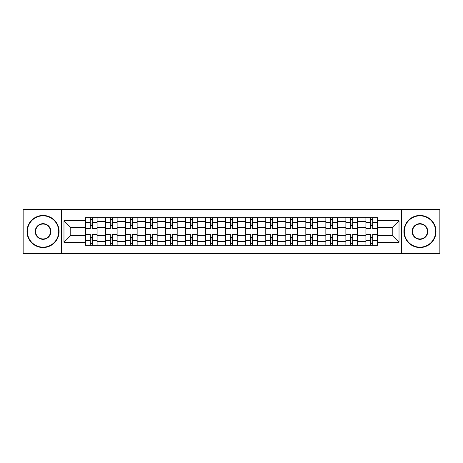 <?xml version="1.0" encoding="UTF-8"?>
<svg xmlns="http://www.w3.org/2000/svg" width="463" height="463" viewBox="0 0 463 463"><rect width="100%" height="100%" fill="white"/><g stroke="black" fill="none" stroke-linecap="round" stroke-linejoin="round"><path stroke-width="0.69" d="M401.595 253.516L439.85 253.516L439.85 209.484L23.15 209.484L23.15 253.516L401.595 253.516L401.595 209.484M105.564 245.297L105.564 221.615L97.091 221.615L97.091 245.297M97.091 221.615L97.091 217.703M105.564 221.615L105.564 217.703M117.122 217.703L117.122 245.297M125.595 245.297L125.595 217.703M137.146 217.703L137.146 245.297M145.619 245.297L145.619 217.703M157.171 217.703L157.171 245.297M165.644 245.297L165.644 217.703M177.196 217.703L177.196 245.297M185.669 245.297L185.669 217.703M197.226 217.703L197.226 245.297M205.699 245.297L205.699 217.703M217.251 217.703L217.251 245.297M225.724 245.297L225.724 217.703M237.276 217.703L237.276 245.297M245.749 245.297L245.749 217.703M257.301 217.703L257.301 245.297M265.774 245.297L265.774 217.703M277.331 217.703L277.331 245.297M285.804 245.297L285.804 217.703M297.356 217.703L297.356 245.297M305.829 245.297L305.829 217.703M317.381 217.703L317.381 245.297M325.854 245.297L325.854 217.703M337.405 217.703L337.405 245.297M345.878 245.297L345.878 217.703M357.436 217.703L357.436 245.297M365.909 245.297L365.909 217.703M365.909 235.482L357.436 235.482M345.878 235.482L337.405 235.482M325.854 235.482L317.381 235.482M305.829 235.482L297.356 235.482M285.804 235.482L277.331 235.482M265.774 235.482L257.301 235.482M245.749 235.482L237.276 235.482M225.724 235.482L217.251 235.482M205.699 235.482L197.226 235.482M185.669 235.482L177.196 235.482M165.644 235.482L157.171 235.482M145.619 235.482L137.146 235.482M125.595 235.482L117.122 235.482M105.564 235.482L97.091 235.482M365.909 227.518L357.436 227.518M345.878 227.518L337.405 227.518M325.854 227.518L317.381 227.518M305.829 227.518L297.356 227.518M285.804 227.518L277.331 227.518M265.774 227.518L257.301 227.518M245.749 227.518L237.276 227.518M225.724 227.518L217.251 227.518M205.699 227.518L197.226 227.518M185.669 227.518L177.196 227.518M165.644 227.518L157.171 227.518M145.619 227.518L137.146 227.518M125.595 227.518L117.122 227.518M105.564 227.518L97.091 227.518M70.775 235.482L85.539 235.482L85.539 227.518L70.775 227.518L70.775 235.482L63.975 242.282L63.975 220.718L85.539 220.718L85.539 227.518M377.461 227.518L377.461 235.482L392.225 235.482L392.225 227.518L377.461 227.518L377.461 217.703L85.539 217.703L85.539 220.718M377.461 220.718L399.025 220.718L399.025 242.282L377.461 242.282L377.461 235.482M85.539 235.482L85.539 245.297L377.461 245.297L377.461 242.282M85.539 242.282L63.975 242.282M61.405 253.516L61.405 209.484M92.345 243.376L90.291 243.376M90.291 219.624L92.345 219.624M112.37 243.376L110.316 243.376M110.316 219.624L112.37 219.624M132.395 243.376L130.34 243.376M130.34 219.624L132.395 219.624M152.42 243.376L150.371 243.376M150.371 219.624L152.42 219.624M172.45 243.376L170.396 243.376M170.396 219.624L172.45 219.624M192.475 243.376L190.42 243.376M190.42 219.624L192.475 219.624M212.5 243.376L210.445 243.376M210.445 219.624L212.5 219.624M232.524 243.376L230.476 243.376M230.476 219.624L232.524 219.624M252.555 243.376L250.5 243.376M250.5 219.624L252.555 219.624M272.58 243.376L270.525 243.376M270.525 219.624L272.58 219.624M292.604 243.376L290.55 243.376M290.55 219.624L292.604 219.624M312.629 243.376L310.58 243.376M310.58 219.624L312.629 219.624M332.66 243.376L330.605 243.376M330.605 219.624L332.66 219.624M352.684 243.376L350.63 243.376M350.63 219.624L352.684 219.624M372.709 243.376L370.655 243.376M370.655 219.624L372.709 219.624M63.975 220.718L70.775 227.518M392.225 235.482L399.025 242.282M392.225 227.518L399.025 220.718M97.027 245.297L97.027 228.485L92.345 228.485L92.345 217.703M90.291 217.703L90.291 228.485L85.603 228.485L85.603 217.703M97.027 228.485L97.027 217.703M85.603 245.297L85.603 234.515L90.291 234.515L90.291 245.297M92.345 245.297L92.345 234.515L97.027 234.515M90.291 225.66L92.345 225.66M85.603 234.515L85.603 228.485M92.345 237.34L90.291 237.34M92.345 243.631L90.291 243.631M90.291 239.012L92.345 239.012M92.345 223.988L90.291 223.988M90.291 219.369L92.345 219.369M117.058 245.297L117.058 228.485L112.37 228.485L112.37 217.703M110.316 217.703L110.316 228.485L105.628 228.485L105.628 217.703M117.058 228.485L117.058 217.703M105.628 245.297L105.628 234.515L110.316 234.515L110.316 245.297M112.37 245.297L112.37 234.515L117.058 234.515M110.316 225.66L112.37 225.66M105.628 234.515L105.628 228.485M112.37 237.34L110.316 237.34M112.37 243.631L110.316 243.631M110.316 239.012L112.37 239.012M112.37 223.988L110.316 223.988M110.316 219.369L112.37 219.369M137.083 245.297L137.083 228.485L132.395 228.485L132.395 217.703M130.34 217.703L130.34 228.485L125.658 228.485L125.658 217.703M137.083 228.485L137.083 217.703M125.658 245.297L125.658 234.515L130.34 234.515L130.34 245.297M132.395 245.297L132.395 234.515L137.083 234.515M130.34 225.66L132.395 225.66M125.658 234.515L125.658 228.485M132.395 237.34L130.34 237.34M132.395 243.631L130.34 243.631M130.34 239.012L132.395 239.012M132.395 223.988L130.34 223.988M130.34 219.369L132.395 219.369M157.107 245.297L157.107 228.485L152.42 228.485L152.42 217.703M150.371 217.703L150.371 228.485L145.683 228.485L145.683 217.703M157.107 228.485L157.107 217.703M145.683 245.297L145.683 234.515L150.371 234.515L150.371 245.297M152.42 245.297L152.42 234.515L157.107 234.515M150.371 225.66L152.42 225.66M145.683 234.515L145.683 228.485M152.42 237.34L150.371 237.34M152.42 243.631L150.371 243.631M150.371 239.012L152.42 239.012M152.42 223.988L150.371 223.988M150.371 219.369L152.42 219.369M177.132 245.297L177.132 228.485L172.45 228.485L172.45 217.703M170.396 217.703L170.396 228.485L165.708 228.485L165.708 217.703M177.132 228.485L177.132 217.703M165.708 245.297L165.708 234.515L170.396 234.515L170.396 245.297M172.45 245.297L172.45 234.515L177.132 234.515M170.396 225.66L172.45 225.66M165.708 234.515L165.708 228.485M172.45 237.34L170.396 237.34M172.45 243.631L170.396 243.631M170.396 239.012L172.45 239.012M172.45 223.988L170.396 223.988M170.396 219.369L172.45 219.369M197.163 245.297L197.163 228.485L192.475 228.485L192.475 217.703M190.42 217.703L190.42 228.485L185.732 228.485L185.732 217.703M197.163 228.485L197.163 217.703M185.732 245.297L185.732 234.515L190.42 234.515L190.42 245.297M192.475 245.297L192.475 234.515L197.163 234.515M190.42 225.66L192.475 225.66M185.732 234.515L185.732 228.485M192.475 237.34L190.42 237.34M192.475 243.631L190.42 243.631M190.42 239.012L192.475 239.012M192.475 223.988L190.42 223.988M190.42 219.369L192.475 219.369M43.047 247.161A15.661 15.661 0 0 0 58.708 231.5A15.661 15.661 0 0 0 43.047 215.839A15.661 15.661 0 0 0 27.386 231.5A15.661 15.661 0 0 0 43.047 247.161M43.047 215.451A16.049 16.049 0 0 1 59.096 231.5A16.049 16.049 0 0 1 43.047 247.549A16.049 16.049 0 0 1 26.999 231.5A16.049 16.049 0 0 1 43.047 215.451M43.047 239.33A7.83 7.83 0 0 1 35.217 231.5A7.83 7.83 0 0 1 43.047 223.67A7.83 7.83 0 0 1 50.878 231.5A7.83 7.83 0 0 1 43.047 239.33M43.047 224.051A7.449 7.449 0 0 0 35.605 231.5A7.449 7.449 0 0 0 43.047 238.949A7.449 7.449 0 0 0 50.496 231.5A7.449 7.449 0 0 0 43.047 224.051M419.953 247.161A15.661 15.661 0 0 0 435.614 231.5A15.661 15.661 0 0 0 419.953 215.839A15.661 15.661 0 0 0 404.292 231.5A15.661 15.661 0 0 0 419.953 247.161M419.953 215.451A16.049 16.049 0 0 1 436.001 231.5A16.049 16.049 0 0 1 419.953 247.549A16.049 16.049 0 0 1 403.904 231.5A16.049 16.049 0 0 1 419.953 215.451M419.953 239.33A7.83 7.83 0 0 1 412.122 231.5A7.83 7.83 0 0 1 419.953 223.67A7.83 7.83 0 0 1 427.783 231.5A7.83 7.83 0 0 1 419.953 239.33M419.953 224.051A7.449 7.449 0 0 0 412.504 231.5A7.449 7.449 0 0 0 419.953 238.949A7.449 7.449 0 0 0 427.395 231.5A7.449 7.449 0 0 0 419.953 224.051M217.188 245.297L217.188 228.485L212.5 228.485L212.5 217.703M210.445 217.703L210.445 228.485L205.763 228.485L205.763 217.703M217.188 228.485L217.188 217.703M205.763 245.297L205.763 234.515L210.445 234.515L210.445 245.297M212.5 245.297L212.5 234.515L217.188 234.515M210.445 225.66L212.5 225.66M205.763 234.515L205.763 228.485M212.5 237.34L210.445 237.34M212.5 243.631L210.445 243.631M210.445 239.012L212.5 239.012M212.5 223.988L210.445 223.988M210.445 219.369L212.5 219.369M237.212 245.297L237.212 228.485L232.524 228.485L232.524 217.703M230.476 217.703L230.476 228.485L225.788 228.485L225.788 217.703M237.212 228.485L237.212 217.703M225.788 245.297L225.788 234.515L230.476 234.515L230.476 245.297M232.524 245.297L232.524 234.515L237.212 234.515M230.476 225.66L232.524 225.66M225.788 234.515L225.788 228.485M232.524 237.34L230.476 237.34M232.524 243.631L230.476 243.631M230.476 239.012L232.524 239.012M232.524 223.988L230.476 223.988M230.476 219.369L232.524 219.369M257.237 245.297L257.237 228.485L252.555 228.485L252.555 217.703M250.5 217.703L250.5 228.485L245.812 228.485L245.812 217.703M257.237 228.485L257.237 217.703M245.812 245.297L245.812 234.515L250.5 234.515L250.5 245.297M252.555 245.297L252.555 234.515L257.237 234.515M250.5 225.66L252.555 225.66M245.812 234.515L245.812 228.485M252.555 237.34L250.5 237.34M252.555 243.631L250.5 243.631M250.5 239.012L252.555 239.012M252.555 223.988L250.5 223.988M250.5 219.369L252.555 219.369M277.268 245.297L277.268 228.485L272.58 228.485L272.58 217.703M270.525 217.703L270.525 228.485L265.837 228.485L265.837 217.703M277.268 228.485L277.268 217.703M265.837 245.297L265.837 234.515L270.525 234.515L270.525 245.297M272.58 245.297L272.58 234.515L277.268 234.515M270.525 225.66L272.58 225.66M265.837 234.515L265.837 228.485M272.58 237.34L270.525 237.34M272.58 243.631L270.525 243.631M270.525 239.012L272.58 239.012M272.58 223.988L270.525 223.988M270.525 219.369L272.58 219.369M297.292 245.297L297.292 228.485L292.604 228.485L292.604 217.703M290.55 217.703L290.55 228.485L285.868 228.485L285.868 217.703M297.292 228.485L297.292 217.703M285.868 245.297L285.868 234.515L290.55 234.515L290.55 245.297M292.604 245.297L292.604 234.515L297.292 234.515M290.55 225.66L292.604 225.66M285.868 234.515L285.868 228.485M292.604 237.34L290.55 237.34M292.604 243.631L290.55 243.631M290.55 239.012L292.604 239.012M292.604 223.988L290.55 223.988M290.55 219.369L292.604 219.369M317.317 245.297L317.317 228.485L312.629 228.485L312.629 217.703M310.58 217.703L310.58 228.485L305.893 228.485L305.893 217.703M317.317 228.485L317.317 217.703M305.893 245.297L305.893 234.515L310.58 234.515L310.58 245.297M312.629 245.297L312.629 234.515L317.317 234.515M310.58 225.66L312.629 225.66M305.893 234.515L305.893 228.485M312.629 237.34L310.58 237.34M312.629 243.631L310.58 243.631M310.58 239.012L312.629 239.012M312.629 223.988L310.58 223.988M310.58 219.369L312.629 219.369M337.342 245.297L337.342 228.485L332.66 228.485L332.66 217.703M330.605 217.703L330.605 228.485L325.917 228.485L325.917 217.703M337.342 228.485L337.342 217.703M325.917 245.297L325.917 234.515L330.605 234.515L330.605 245.297M332.66 245.297L332.66 234.515L337.342 234.515M330.605 225.66L332.66 225.66M325.917 234.515L325.917 228.485M332.66 237.34L330.605 237.34M332.66 243.631L330.605 243.631M330.605 239.012L332.66 239.012M332.66 223.988L330.605 223.988M330.605 219.369L332.66 219.369M357.372 245.297L357.372 228.485L352.684 228.485L352.684 217.703M350.63 217.703L350.63 228.485L345.942 228.485L345.942 217.703M357.372 228.485L357.372 217.703M345.942 245.297L345.942 234.515L350.63 234.515L350.63 245.297M352.684 245.297L352.684 234.515L357.372 234.515M350.63 225.66L352.684 225.66M345.942 234.515L345.942 228.485M352.684 237.34L350.63 237.34M352.684 243.631L350.63 243.631M350.63 239.012L352.684 239.012M352.684 223.988L350.63 223.988M350.63 219.369L352.684 219.369M377.397 245.297L377.397 228.485L372.709 228.485L372.709 217.703M370.655 217.703L370.655 228.485L365.973 228.485L365.973 217.703M377.397 228.485L377.397 217.703M365.973 245.297L365.973 234.515L370.655 234.515L370.655 245.297M372.709 245.297L372.709 234.515L377.397 234.515M370.655 225.66L372.709 225.66M365.973 234.515L365.973 228.485M372.709 237.34L370.655 237.34M372.709 243.631L370.655 243.631M370.655 239.012L372.709 239.012M372.709 223.988L370.655 223.988M370.655 219.369L372.709 219.369M345.878 221.615L337.405 221.615M325.854 221.615L317.381 221.615M305.829 221.615L297.356 221.615M285.804 221.615L277.331 221.615M265.774 221.615L257.301 221.615M245.749 221.615L237.276 221.615M225.724 221.615L217.251 221.615M205.699 221.615L197.226 221.615M185.669 221.615L177.196 221.615M165.644 221.615L157.171 221.615M145.619 221.615L137.146 221.615M125.595 221.615L117.122 221.615M365.909 221.615L357.436 221.615M345.878 241.385L337.405 241.385M325.854 241.385L317.381 241.385M305.829 241.385L297.356 241.385M285.804 241.385L277.331 241.385M265.774 241.385L257.301 241.385M245.749 241.385L237.276 241.385M225.724 241.385L217.251 241.385M205.699 241.385L197.226 241.385M185.669 241.385L177.196 241.385M165.644 241.385L157.171 241.385M145.619 241.385L137.146 241.385M125.595 241.385L117.122 241.385M105.564 241.385L97.091 241.385M365.909 241.385L357.436 241.385M97.027 222.13L92.345 222.13M90.291 222.13L85.603 222.13M90.291 222.298L85.603 222.298M90.291 240.702L85.603 240.702M90.291 240.87L85.603 240.87M97.027 240.87L92.345 240.87M97.027 222.298L92.345 222.298M97.027 240.702L92.345 240.702M117.058 222.13L112.37 222.13M110.316 222.13L105.628 222.13M110.316 222.298L105.628 222.298M110.316 240.702L105.628 240.702M110.316 240.87L105.628 240.87M117.058 240.87L112.37 240.87M117.058 222.298L112.37 222.298M117.058 240.702L112.37 240.702M137.083 222.13L132.395 222.13M130.34 222.13L125.658 222.13M130.34 222.298L125.658 222.298M130.34 240.702L125.658 240.702M130.34 240.87L125.658 240.87M137.083 240.87L132.395 240.87M137.083 222.298L132.395 222.298M137.083 240.702L132.395 240.702M157.107 222.13L152.42 222.13M150.371 222.13L145.683 222.13M150.371 222.298L145.683 222.298M150.371 240.702L145.683 240.702M150.371 240.87L145.683 240.87M157.107 240.87L152.42 240.87M157.107 222.298L152.42 222.298M157.107 240.702L152.42 240.702M177.132 222.13L172.45 222.13M170.396 222.13L165.708 222.13M170.396 222.298L165.708 222.298M170.396 240.702L165.708 240.702M170.396 240.87L165.708 240.87M177.132 240.87L172.45 240.87M177.132 222.298L172.45 222.298M177.132 240.702L172.45 240.702M197.163 222.13L192.475 222.13M190.42 222.13L185.732 222.13M190.42 222.298L185.732 222.298M190.42 240.702L185.732 240.702M190.42 240.87L185.732 240.87M197.163 240.87L192.475 240.87M197.163 222.298L192.475 222.298M197.163 240.702L192.475 240.702M217.188 222.13L212.5 222.13M210.445 222.13L205.763 222.13M210.445 222.298L205.763 222.298M210.445 240.702L205.763 240.702M210.445 240.87L205.763 240.87M217.188 240.87L212.5 240.87M217.188 222.298L212.5 222.298M217.188 240.702L212.5 240.702M237.212 222.13L232.524 222.13M230.476 222.13L225.788 222.13M230.476 222.298L225.788 222.298M230.476 240.702L225.788 240.702M230.476 240.87L225.788 240.87M237.212 240.87L232.524 240.87M237.212 222.298L232.524 222.298M237.212 240.702L232.524 240.702M257.237 222.13L252.555 222.13M250.5 222.13L245.812 222.13M250.5 222.298L245.812 222.298M250.5 240.702L245.812 240.702M250.5 240.87L245.812 240.87M257.237 240.87L252.555 240.87M257.237 222.298L252.555 222.298M257.237 240.702L252.555 240.702M277.268 222.13L272.58 222.13M270.525 222.13L265.837 222.13M270.525 222.298L265.837 222.298M270.525 240.702L265.837 240.702M270.525 240.87L265.837 240.87M277.268 240.87L272.58 240.87M277.268 222.298L272.58 222.298M277.268 240.702L272.58 240.702M297.292 222.13L292.604 222.13M290.55 222.13L285.868 222.13M290.55 222.298L285.868 222.298M290.55 240.702L285.868 240.702M290.55 240.87L285.868 240.87M297.292 240.87L292.604 240.87M297.292 222.298L292.604 222.298M297.292 240.702L292.604 240.702M317.317 222.13L312.629 222.13M310.58 222.13L305.893 222.13M310.58 222.298L305.893 222.298M310.58 240.702L305.893 240.702M310.58 240.87L305.893 240.87M317.317 240.87L312.629 240.87M317.317 222.298L312.629 222.298M317.317 240.702L312.629 240.702M337.342 222.13L332.66 222.13M330.605 222.13L325.917 222.13M330.605 222.298L325.917 222.298M330.605 240.702L325.917 240.702M330.605 240.87L325.917 240.87M337.342 240.87L332.66 240.87M337.342 222.298L332.66 222.298M337.342 240.702L332.66 240.702M357.372 222.13L352.684 222.13M350.63 222.13L345.942 222.13M350.63 222.298L345.942 222.298M350.63 240.702L345.942 240.702M350.63 240.87L345.942 240.87M357.372 240.87L352.684 240.87M357.372 222.298L352.684 222.298M357.372 240.702L352.684 240.702M377.397 222.13L372.709 222.13M370.655 222.13L365.973 222.13M370.655 222.298L365.973 222.298M370.655 240.702L365.973 240.702M370.655 240.87L365.973 240.87M377.397 240.87L372.709 240.87M377.397 222.298L372.709 222.298M377.397 240.702L372.709 240.702"/></g></svg>
